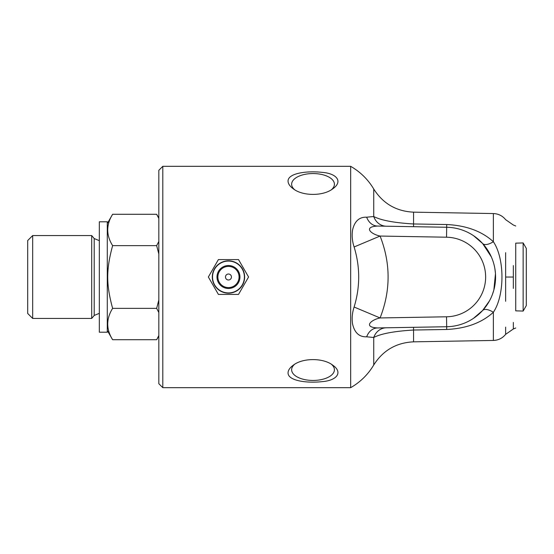 <?xml version="1.0" encoding="UTF-8"?>
<svg xmlns="http://www.w3.org/2000/svg" width="554" height="554" viewBox="0 0 554 554"><rect width="100%" height="100%" fill="white"/><g stroke="black" fill="none" stroke-linecap="round" stroke-linejoin="round"><path stroke-width="0.83" d="M350.661 277L350.661 387.675L162.8 387.675L162.8 166.325L350.661 166.325L350.661 277M288.052 181.151C287.865 173.07 307.428 170.646 322.151 172.37C336.597 173.381 343.425 181.504 332.684 188.872C323.238 196.241 302.816 196.241 293.371 188.872C289.901 186.352 288.128 183.783 288.052 181.151M288.052 372.849C288.128 370.217 289.901 367.648 293.371 365.128C302.816 357.759 323.238 357.759 332.684 365.128C343.425 372.496 336.597 380.619 322.151 381.63C307.428 383.354 287.865 380.93 288.052 372.849M523.142 277L523.142 311.071L515.732 310.842L515.732 243.158L523.142 242.929L523.142 277M523.142 311.071L526.3 305.6L526.3 248.4L523.142 242.929M218.408 294.416L208.352 277L218.408 259.584L238.518 259.584L248.573 277L238.518 294.416L218.408 294.416M212.535 277A15.928 15.928 0 0 0 228.463 292.928A15.928 15.928 0 0 0 244.39 277A15.928 15.928 0 0 0 228.463 261.072A15.928 15.928 0 0 0 212.535 277M225.478 277A2.985 2.985 0 0 0 229.958 279.583A2.985 2.985 0 0 0 229.958 274.417A2.985 2.985 0 0 0 225.478 277M228.463 293.17A16.17 16.17 0 0 1 212.3 277A16.17 16.17 0 0 1 228.463 260.83A16.17 16.17 0 0 1 244.633 277A16.17 16.17 0 0 1 228.463 293.17M331.444 364.31A21.391 10.692 0 0 1 334.415 369.747A21.391 10.692 0 0 1 313.024 380.446A21.391 10.692 0 0 1 291.639 369.747A21.391 10.692 0 0 1 294.61 364.31M294.61 189.69A21.391 10.692 180 0 1 291.639 184.253A21.391 10.692 180 0 1 313.024 173.554A21.391 10.692 180 0 1 334.415 184.253A21.391 10.692 180 0 1 331.444 189.69M162.8 166.325L158.825 170.3L158.825 383.7L162.8 387.675M515.732 310.842L515.732 243.158M350.661 166.325C360.315 171.879 368.008 179.441 373.735 189.004L373.735 216.517L366.672 217.196C359.269 216.891 354.567 221.184 352.552 230.083C351.742 235.72 352.261 241.35 354.11 246.973C360.218 266.986 360.218 287.007 354.11 307.027C352.261 312.657 351.742 318.287 352.552 323.917C354.567 332.816 359.269 337.109 366.672 336.804L373.735 337.483C380.958 333.674 394.233 331.195 413.561 330.032L446.711 329.471C466.219 328.536 481.772 322.802 493.372 312.269C504.805 295.33 504.832 258.676 493.372 241.731C481.814 231.212 466.253 225.478 446.711 224.529L413.561 223.968C394.316 222.826 381.041 220.347 373.735 216.517A14.923 13.691 91 0 0 386.311 226.212M354.11 307.027L380.086 317.948C370.938 319.797 362.898 327.22 377.579 327.94A14.923 12.181 -91 0 0 366.672 336.804M354.11 246.973L380.086 236.052L446.538 237.209A39.791 39.791 0 0 1 485.636 277A39.791 39.791 0 0 1 446.538 316.791L380.086 317.948C390.764 290.642 390.764 263.344 380.086 236.052C370.945 234.203 362.898 226.78 377.579 226.06A14.923 12.181 -89 0 1 366.672 217.196M473.552 235.692L482.603 243.49A14.923 6.461 137.7 0 0 493.372 241.731L493.372 213.553L413.561 212.161L413.561 226.683M489.445 300.933L482.603 310.51A14.923 6.461 -137.7 0 1 493.372 312.269L493.372 340.447L413.561 341.839C396.283 342.67 383.008 350.391 373.735 364.996C368.008 374.559 360.315 382.121 350.661 387.675M482.603 243.49L491.329 256.876M494.902 268.801L495.477 273.655L493.856 290.005L492.388 294.548M482.603 310.51L473.421 318.398M386.311 327.788A14.923 13.691 -91 0 0 373.735 337.483L373.735 364.996M377.579 327.94L446.711 326.735A49.742 49.742 0 0 0 495.581 277A49.742 49.742 0 0 0 446.711 227.265L377.579 226.06M107.289 332.213L107.289 221.787L99.332 221.787L99.332 332.213L107.289 332.213M32.672 235.561L27.7 240.533L27.7 313.467L32.672 318.439L32.672 235.561L91.694 235.561L94.208 238.552L99.332 240.665M107.289 223.525L112.628 214.28C106.091 224.73 106.091 235.187 112.628 245.637C106.091 269.625 106.091 284.375 112.628 308.363C106.091 318.813 106.091 329.27 112.628 339.72L156.664 339.72L158.825 335.544M158.825 218.456L156.664 214.28L158.825 218.013M158.825 254.002L156.664 245.637L158.825 241.461M158.825 312.539L156.664 308.363L158.825 299.998M112.628 308.363L156.664 308.363M112.628 245.637L156.664 245.637M112.628 214.28L156.664 214.28M99.332 313.335L94.208 315.448L91.694 318.439L91.694 235.561M217.867 277A10.595 10.595 0 0 1 228.463 266.405A10.595 10.595 0 0 1 239.058 277A10.595 10.595 0 0 1 228.463 287.595A10.595 10.595 0 0 1 217.867 277M228.463 265.525A11.475 11.475 0 0 0 216.988 277A11.475 11.475 0 0 0 228.463 288.475A11.475 11.475 0 0 0 239.937 277A11.475 11.475 0 0 0 228.463 265.525M446.538 237.209L446.711 224.529M446.538 316.791L446.711 329.471M413.561 327.317L413.561 341.839M505.636 252.679L505.636 301.3M493.372 340.447C498.378 340.253 502.464 338.217 505.629 334.346L505.629 327.123M513.343 288.426L513.343 265.574M513.343 322.435L513.343 328.979L515.732 328.003M505.636 277.048L513.343 277.042M94.208 315.448L94.208 238.552M495.477 273.655L493.856 290.005M515.732 225.997L513.343 225.021L505.636 219.661C502.464 215.783 498.378 213.747 493.372 213.553M513.343 328.979L505.636 334.346M373.735 189.004C383.001 203.609 396.276 211.33 413.561 212.161M107.289 330.475L112.628 339.72M158.825 335.987L156.664 339.72M91.694 318.439L32.672 318.439"/></g></svg>
